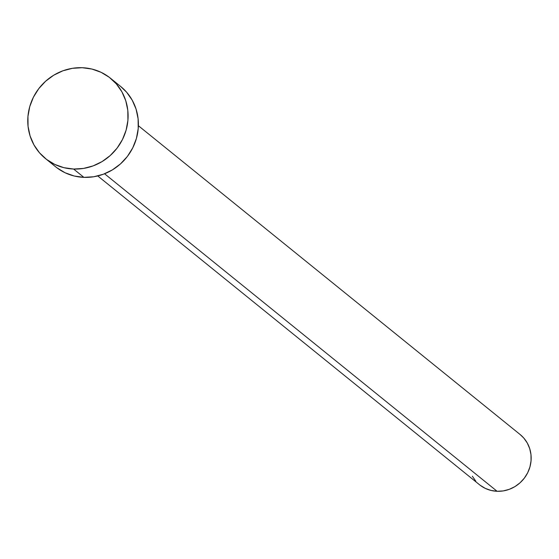 <?xml version="1.0" encoding="UTF-8"?>
<svg xmlns="http://www.w3.org/2000/svg" width="559" height="559" viewBox="0 0 559 559"><rect width="100%" height="100%" fill="white"/><g stroke="black" fill="none" stroke-linecap="round" stroke-linejoin="round"><path stroke-width="0.84" d="M97.755 175.945L479.496 484.73A32.296 30.731 -51 0 0 497.098 491.284L104.568 173.772L497.098 491.284A32.296 30.731 -51 0 0 528.744 470.399A32.296 30.731 -51 0 0 520.122 434.518L138.38 125.726M73.592 169.035A51.673 49.171 129 0 1 45.44 158.546A51.673 49.171 129 0 1 31.639 101.13A51.673 49.171 129 0 1 82.278 67.716A51.673 49.171 129 0 1 110.43 78.204A51.673 49.171 129 0 1 124.231 135.62A51.673 49.171 129 0 1 73.592 169.035L83.885 177.357L73.592 169.035L63.922 167.686L54.796 164.437L46.551 159.42L39.521 152.831L33.959 144.914L30.095 135.977L28.062 126.362L27.95 116.44L29.76 106.594L33.414 97.203L38.788 88.622L45.663 81.188L53.776 75.179L62.818 70.832L72.446 68.31L82.278 67.716L91.949 69.064L101.074 72.314L109.319 77.324L116.349 83.92L121.911 91.837L125.775 100.774L127.808 110.389L127.92 120.311L126.11 130.156L122.456 139.547L117.083 148.128L110.207 155.563L102.094 161.572L93.053 165.918L83.431 168.441L73.592 169.035M45.44 158.546L55.732 166.868A51.673 49.171 -51 0 0 83.885 177.357A51.673 49.171 -51 0 0 134.523 143.942A51.673 49.171 -51 0 0 120.723 86.526L110.43 78.204M120.632 86.456L126.641 92.242L132.197 100.159L136.068 109.096L138.094 118.711L138.213 128.633L136.403 138.478L132.742 147.869L127.375 156.45L120.499 163.885L112.387 169.894L103.338 174.24L93.716 176.763L83.885 177.357L74.214 176.008L65.082 172.759L56.843 167.742M520.066 434.469L523.818 438.088L527.291 443.035L529.708 448.625L530.98 454.635L531.05 460.833L529.918 466.989L527.633 472.858L524.279 478.218L519.982 482.864L514.909 486.623L509.256 489.335L503.24 490.914L497.098 491.284L491.054 490.439L485.345 488.412L480.195 485.275M475.8 481.159L472.327 476.205"/></g></svg>
